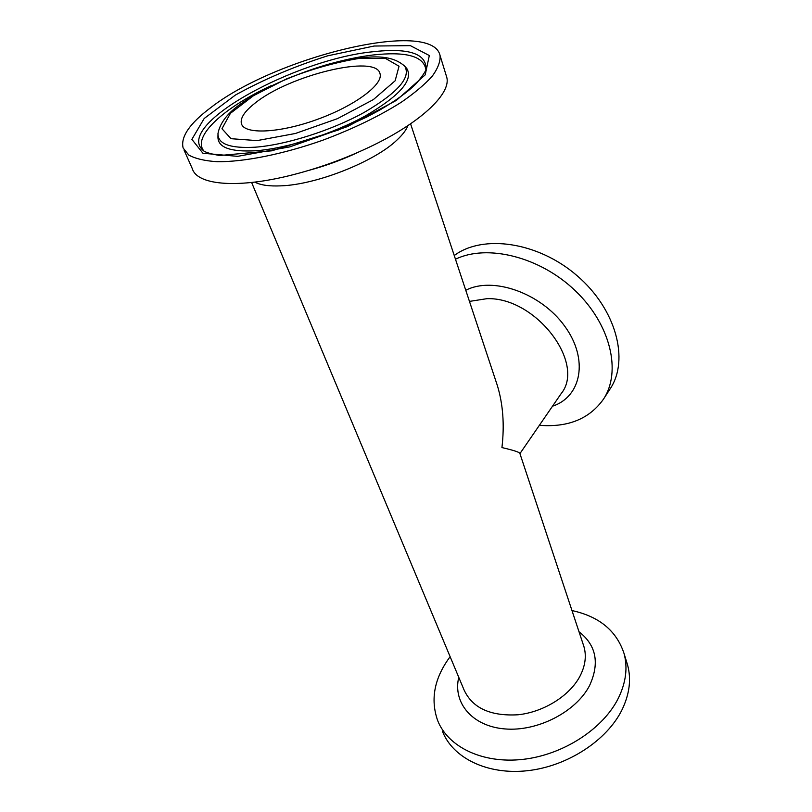<?xml version="1.0" encoding="UTF-8"?>
<svg xmlns="http://www.w3.org/2000/svg" width="812" height="812" viewBox="0 0 812 812"><rect width="100%" height="100%" fill="white"/><g stroke="black" fill="none" stroke-linecap="round" stroke-linejoin="round"><path stroke-width="1.22" d="M539.381 425.295L541.015 425.437C568.907 427.224 589.715 418.484 603.448 399.2C621.637 371.906 610.878 324.668 575.322 290.767C539.95 256.714 487.2 243.793 455.471 259.211M519.903 453.522L519.822 453.279C519.03 452.04 513.062 450.142 501.938 447.574C504.577 424.879 503.044 404.183 497.34 385.477L496.112 381.782M603.448 399.2L610.177 388.806C629.503 360 616.288 309.24 577.007 275.623C537.95 241.793 482.744 234.059 454.253 255.536M184.009 149.997L192.363 168.784C196.89 184.456 234.769 188.749 287.204 176.184C316.974 169.018 345.81 158.634 373.723 145.033C422.839 121.049 451.299 92.862 446.732 77.211L446.214 75.536M255.12 103.073C244.625 111.254 240.058 118.136 241.418 123.708C244.25 134.619 278.922 133.3 316.7 119.618C354.509 106.078 383.396 84.529 380.046 73.801C376.626 53.876 289.508 75.1 255.12 103.073M210.907 107.519C189.703 123.394 180.447 136.883 183.126 147.997L188.76 155.041C195.327 158.675 204.766 160.898 217.078 161.7C243.844 162.045 282.911 154.27 322.608 140.283C352.794 128.976 379.021 116.309 401.26 102.261C414.475 93.147 424.818 84.438 432.278 76.155C437.942 68.309 440.54 61.418 440.053 55.5C432.116 18.422 275.938 56.779 210.907 107.519M571.983 610.563C599.205 616.491 616.562 630.802 624.042 653.498C627.869 667.545 625.991 682.395 618.419 698.056C603.286 728.729 563.406 754.835 523.029 759.362C482.622 763.98 448.001 746.949 437.678 720.599C430.187 699.294 434.339 677.99 450.122 656.685M626.691 662.105L627.564 664.957C631.411 679.055 629.594 693.935 622.114 709.597C607.173 740.29 567.649 766.305 527.546 770.7C487.413 775.186 452.934 758.012 442.55 731.561M469.458 301.404L486.926 298.674C535.798 296.948 586.162 363.451 561.072 393.739L519.934 453.593M552.505 406.213C581.422 396.774 588.933 359.32 564.776 326.262C541.025 293 492.691 276.1 465.773 290.29M254.775 182.111C260.5 185.146 269.269 186.395 281.064 185.846C316.792 184.639 374.941 161.507 397.139 139.877C402.661 134.721 406.264 129.95 407.928 125.586M358.792 151.996C342.938 159.507 326.525 165.567 309.555 170.175M519.822 453.279L583.919 646.555C586.65 655.984 585.3 665.931 579.869 676.396C569.537 695.864 543.786 712.043 518.086 714.773C490.346 716.346 472.3 708.003 463.967 689.743L251.608 182.477M257.079 140.608L231.014 138.69L221.97 128.732L230.425 113.315L253.557 95.643L286.524 78.896C311.615 69.071 335.65 62.28 358.65 58.505L385.609 58.494L399.037 66.229L395.139 80.784L373.347 99.602L337.447 118.664L295.406 133.483L257.079 140.608M405.848 67.477L404.772 66.259C389.161 52.029 362.791 56.363 329.378 63.965C306.895 70.38 283.895 79.495 260.358 91.33C251.03 96.699 242.788 102.16 235.642 107.702C225.584 115.801 219.697 124.398 217.981 133.503C217.657 143.998 230.029 148.566 255.09 147.205C285.722 145.003 331.387 130.519 363.989 112.523C397.626 92.842 411.217 77.414 404.772 66.259L403.726 65.072M405.97 67.609L406.903 68.685C413.501 80.043 399.788 95.714 365.765 115.69C332.778 133.95 286.534 148.596 255.516 150.768C230.151 152.077 217.626 147.398 217.951 136.71L217.971 134.924M374.078 46.03L327.754 55.805C294.309 66.401 263.535 79.474 235.419 95.045L204.188 118.491L191.876 139.359L202.939 153.255L237.611 156.34L289.833 146.87L347.536 126.54L396.398 100.363L425.214 74.846L429.315 55.531L410.385 45.645L374.078 46.03M372.464 51.795C408.111 47.756 425.965 53.318 426.026 68.502C426.584 69.954 423.417 74.866 416.526 83.26C408.162 91.736 395.769 100.739 379.356 110.27L366.527 117.161L338.462 129.981L271.827 150.809L219.626 155.508C210.552 153.864 205.182 152.28 203.507 150.758L201.863 149.205C177.767 123.373 295.598 59.509 372.464 51.795M203.934 151.062C191.703 136.578 224.112 107.407 271.086 85.717M332.362 63.194C346.714 59.286 360.193 56.566 372.769 55.023C405.746 51.298 423.438 56.048 425.843 69.304M458.76 677.299C452.639 702.553 472.026 726.283 504.81 728.922C537.483 731.815 576.114 711.819 589.593 685.511C599.804 663.16 596.282 645.236 579.007 631.746M410.567 123.81L497.34 385.477M446.732 77.211L440.053 55.5M624.042 653.498L627.564 664.957M241.418 123.708L241.844 124.733"/></g></svg>

